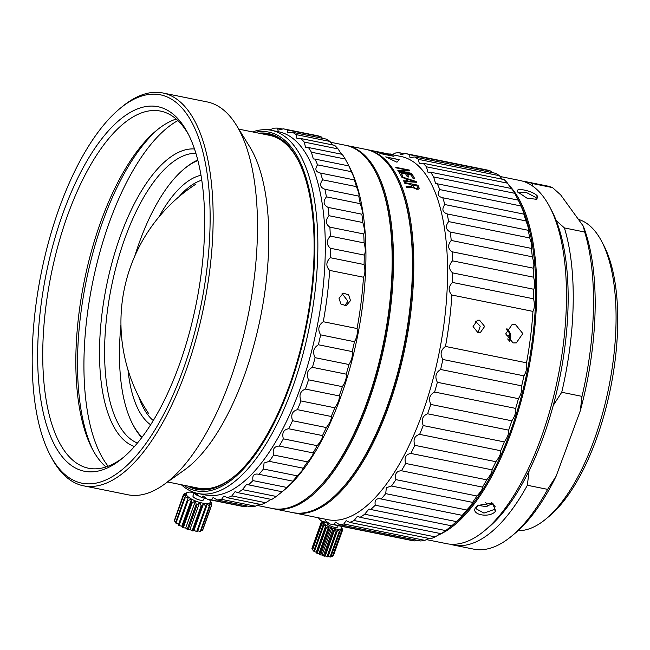 <?xml version="1.0" encoding="UTF-8"?>
<svg xmlns="http://www.w3.org/2000/svg" width="650" height="650" viewBox="0 0 650 650"><rect width="100%" height="100%" fill="white"/><g stroke="black" fill="none" stroke-linecap="round" stroke-linejoin="round"><path stroke-width="0.97" d="M153.27 420.542A125.523 51.634 -78.6 0 1 147.209 413.969A125.523 51.634 101.4 0 1 138.669 396.476M178.994 196.706A125.523 51.634 101.4 0 1 201.784 180.188M127.977 369.785A129.301 53.194 101.4 0 0 142.594 416.642A129.301 53.194 -78.6 0 0 150.638 424.783M158.787 217.165A129.301 53.194 101.4 0 1 201.004 175.256M120.957 324.651A145.941 60.036 101.4 0 0 132.681 424.174A145.941 60.036 101.4 0 0 137.134 431.405A145.941 60.036 -78.6 0 0 142.074 437.157M134.802 256.035A145.941 60.036 101.4 0 1 184.218 168.862A145.941 60.036 101.4 0 1 197.909 160.534M132.681 424.174L133.494 425.709A147.452 60.661 101.4 0 0 137.987 433.022A147.452 60.661 -78.6 0 0 141.749 437.588M184.218 168.862L185.559 167.757A147.452 60.661 101.4 0 1 197.771 160.014M310.318 495.471A184.502 75.904 -78.6 0 0 384.044 342.054A184.502 75.904 -78.6 0 0 375.602 172.039M272.992 508.625A185.258 76.212 -78.6 0 0 273.666 508.771A185.258 76.212 -78.6 0 0 385.027 342.249A185.258 76.212 -78.6 0 0 346.978 145.576A185.258 76.212 -78.6 0 0 346.304 145.446M273.666 508.771L292.581 512.59A185.258 76.212 -78.6 0 0 330.249 499.842A185.258 76.212 -78.6 0 0 403.942 346.068A185.258 76.212 -78.6 0 0 395.663 175.744A185.258 76.212 -78.6 0 0 365.893 149.386L346.978 145.576M395.663 175.744L396.069 176.516A184.502 75.904 101.4 0 1 404.316 346.141A184.502 75.904 101.4 0 1 330.923 499.289L330.249 499.842M276.226 496.446L242.409 489.621A189.085 77.789 101.4 0 1 237.851 492.668L271.676 499.493A189.085 77.789 101.4 0 0 276.226 496.446L282.254 491.652A189.085 77.789 101.4 0 0 286.804 487.443C291.468 483.299 293.459 481.203 292.784 481.154A189.085 77.789 101.4 0 0 297.269 475.849L302.006 470.673L303.103 468.171A189.085 77.789 -78.6 0 0 307.45 461.858C311.667 457.218 313.536 454.236 313.056 452.904A189.085 77.789 -78.6 0 0 317.2 445.673C321.157 440.911 322.92 437.548 322.489 435.581A189.085 77.789 -78.6 0 0 326.357 427.554C330.037 422.744 331.671 419.055 331.248 416.488A189.085 77.789 -78.6 0 0 334.783 407.777C338.179 403.016 339.649 399.059 339.202 395.907A189.085 77.789 -78.6 0 0 342.355 386.652C345.442 382.013 346.734 377.845 346.231 374.164A189.085 77.789 -78.6 0 0 348.944 364.512C351.731 360.076 352.82 355.769 352.211 351.593A189.085 77.789 -78.6 0 0 354.453 341.689C356.931 337.537 357.809 333.149 357.069 328.543A189.085 77.789 -78.6 0 0 363.472 277.225C365.137 274.227 365.341 269.994 364.073 264.526A189.085 77.789 -78.6 0 0 364.252 255.084C365.658 252.614 365.609 248.56 364.106 242.921A189.085 77.789 -78.6 0 0 363.716 233.967C364.877 232.066 364.577 228.256 362.822 222.536A189.085 77.789 -78.6 0 0 361.863 214.199C362.814 212.916 362.269 209.406 360.238 203.669A189.085 77.789 -78.6 0 0 358.735 196.089C359.499 195.439 358.719 192.286 356.403 186.631A189.085 77.789 -78.6 0 0 354.372 179.912C354.981 179.928 353.974 177.182 351.366 171.673A189.085 77.789 -78.6 0 0 348.847 165.929L349.164 166.359A185.258 76.212 -78.6 0 1 303.192 469.739A185.258 76.212 101.4 0 1 283.749 490.457L282.157 491.774L248.43 484.819A189.085 77.789 101.4 0 0 252.988 480.61C252.086 475.345 254.077 473.249 258.96 474.329A189.085 77.789 101.4 0 0 263.445 469.024L264.062 463.011L269.287 461.346A189.085 77.789 -78.6 0 0 273.634 455.024C272.285 449.272 274.154 446.29 279.24 446.071A189.085 77.789 -78.6 0 0 283.376 438.848C281.775 432.965 283.538 429.601 288.673 428.756A189.085 77.789 -78.6 0 0 292.541 420.729C290.656 414.798 292.289 411.109 297.432 409.662A189.085 77.789 -78.6 0 0 300.966 400.952C298.797 395.062 300.267 391.105 305.386 389.082A189.085 77.789 -78.6 0 0 308.531 379.827C306.061 374.067 307.352 369.899 312.406 367.331A189.085 77.789 -78.6 0 0 315.12 357.687C312.349 352.121 313.438 347.815 318.394 344.76A189.085 77.789 -78.6 0 0 320.629 334.864C317.549 329.582 318.427 325.203 323.253 321.717A189.085 77.789 -78.6 0 0 329.648 270.4C325.756 266.281 325.959 262.048 330.257 257.701A189.085 77.789 -78.6 0 0 330.428 248.259C326.276 244.668 326.227 240.614 330.289 236.096A189.085 77.789 -78.6 0 0 329.891 227.143C325.496 224.12 325.195 220.309 328.998 215.711A189.085 77.789 -78.6 0 0 328.047 207.374C323.432 204.961 322.887 201.451 326.422 196.844A189.085 77.789 -78.6 0 0 324.919 189.264C320.117 187.493 319.337 184.34 322.587 179.806A189.085 77.789 -78.6 0 0 320.556 173.087L320.125 173.006M309.977 495.755L310.651 495.202A184.502 75.904 101.4 0 0 330.021 474.565A184.502 75.904 -78.6 0 0 375.806 172.421L375.399 171.657A185.258 76.212 -78.6 0 1 329.428 475.028A185.258 76.212 101.4 0 1 309.977 495.755A185.258 76.212 101.4 0 1 272.317 508.495L256.831 505.367M375.399 171.657A185.258 76.212 -78.6 0 0 345.629 145.299L330.574 142.261M322.546 138.336L321.084 136.768A189.085 77.789 -78.6 0 0 317.054 135.631L283.238 128.806L277.883 130.179L277.745 128.123A189.085 77.789 -78.6 0 0 273.479 128.237L269.701 130.016M332.841 144.982L329.956 141.44A189.085 77.789 -78.6 0 0 326.219 139.084L292.402 132.251L287.714 132.949L287.267 129.943A189.085 77.789 -78.6 0 0 283.238 128.806M348.359 164.816L345.215 159.031A189.085 77.789 -78.6 0 0 342.241 154.343C342.639 155.691 341.234 153.879 338.041 148.899A189.085 77.789 -78.6 0 0 334.661 145.348L300.844 138.523L297.001 138.726L296.14 134.615A189.085 77.789 -78.6 0 0 292.402 132.251M351.366 171.673L317.549 164.848C314.592 169.227 315.599 171.974 320.556 173.087L354.437 179.936M357.069 328.543L323.253 321.717M354.453 341.689L320.629 334.864M317.549 164.848A189.085 77.789 -78.6 0 0 315.031 159.096L313.332 158.917L311.399 152.206A189.085 77.789 -78.6 0 0 308.425 147.518L305.581 147.428L304.224 142.074A189.085 77.789 -78.6 0 0 300.844 138.523M267.402 129.764L267.727 129.196A189.085 77.789 -78.6 0 0 265.915 129.683M271.31 130.301A185.258 76.212 -78.6 0 1 317.419 263.396A185.258 76.212 -78.6 0 1 255.109 460.029A185.258 76.212 101.4 0 1 197.998 493.496L205.433 494.991A185.258 76.212 101.4 0 0 262.543 461.532A185.258 76.212 -78.6 0 0 324.854 264.899A185.258 76.212 -78.6 0 0 278.744 131.796L271.31 130.301A185.258 76.212 -78.6 0 0 252.533 131.909M364.073 264.526L330.257 257.701M364.252 255.084L330.428 248.259M364.106 242.921L330.289 236.096M363.716 233.967L329.891 227.143M362.822 222.536L328.998 215.711M361.863 214.199L328.047 207.374M360.238 203.669L326.422 196.844M358.735 196.089L324.919 189.264M356.403 186.631L322.587 179.806M348.847 165.929L315.031 159.096M345.215 159.031L311.399 152.206M342.241 154.343L308.425 147.518M338.041 148.899L304.224 142.074M329.956 141.44L296.14 134.615M321.084 136.768L287.267 129.943M282.547 129.098L277.745 128.123M270.4 129.74L267.727 129.196M195.78 492.96L193.448 492.489A189.085 77.789 101.4 0 1 192.79 491.969M206.765 498.566L202.199 497.64A189.085 77.789 101.4 0 1 198.331 495.763L195.959 493.009M208.097 499.436L241.914 506.261A189.085 77.789 101.4 0 0 245.432 506.773L211.616 499.939A189.085 77.789 101.4 0 1 208.097 499.436A189.085 77.789 101.4 0 1 207.48 499.306L203.06 495.869L202.199 497.64M221.561 499.363A189.085 77.789 101.4 0 1 217.222 499.964L251.038 506.789A189.085 77.789 101.4 0 0 255.385 506.188L221.561 499.363L223.868 495.991L227.394 497.746A189.085 77.789 101.4 0 0 231.879 495.901L235.113 491.587L237.851 492.668M231.879 495.901L265.696 502.726A189.085 77.789 101.4 0 1 261.219 504.571L227.394 497.746M286.804 487.443L252.988 480.61M292.866 481.154L258.408 474.199M297.269 475.849L263.445 469.024M303.103 468.171L269.287 461.346M307.45 461.858L273.634 455.024M313.056 452.904L279.24 446.071M317.2 445.673L283.376 438.848M322.489 435.581L288.673 428.756M326.357 427.554L292.541 420.729M331.248 416.488L297.432 409.662M334.783 407.777L300.966 400.952M339.202 395.907L305.386 389.082M342.355 386.652L308.531 379.827M346.231 374.164L312.406 367.331M348.944 364.512L315.12 357.687M352.211 351.593L318.394 344.76M363.472 277.225L329.648 270.4M350.504 300.576L346.125 305.703L340.852 303.973L339.024 298.261L343.33 293.158L348.611 294.881L350.504 300.576M211.616 499.939L213.127 497.429L217.222 499.964M242.409 489.621L246.683 484.291L248.43 484.819M265.696 502.726L271.017 499.363M255.385 506.188L259.236 504.173M245.432 506.773L247.154 506.009M197.998 493.496A185.258 76.212 101.4 0 1 181.317 484.729M183.657 485.201A182.991 75.278 101.4 0 0 252.834 457.811A182.991 75.278 -78.6 0 0 314.819 248.007A182.991 75.278 -78.6 0 0 254.873 132.381M258.806 133.177A181.48 74.661 -78.6 0 1 297.7 159.412A181.48 74.661 -78.6 0 1 252.663 456.601A181.48 74.661 101.4 0 1 233.618 476.897A181.48 74.661 101.4 0 1 187.598 485.997M233.951 476.621A180.724 74.344 101.4 0 1 197.551 488.776A180.724 74.344 101.4 0 1 191.035 486.688M297.903 159.803A180.724 74.344 -78.6 0 0 269.059 134.477A180.724 74.344 -78.6 0 0 262.251 133.868M269.376 134.542A180.724 74.344 -78.6 0 0 262.876 133.998M191.669 486.817A180.724 74.344 -78.6 0 0 197.86 488.841M342.062 293.621L347.921 301.153L344.793 305.825M236.307 125.076L249.771 146.859A179.969 74.035 -78.6 0 1 243.189 378.771A179.969 74.035 101.4 0 1 184.567 469.877L163.711 484.738A200.387 82.436 101.4 0 0 228.987 383.297A200.387 82.436 -78.6 0 0 236.307 125.076A200.387 82.436 -78.6 0 0 207.155 101.92L162.833 92.974A200.387 82.436 -78.6 0 0 122.094 106.754L120.079 108.42A198.112 81.502 -78.6 0 0 60.377 205.002A198.112 81.502 101.4 0 0 50.123 455L51.334 457.316A200.387 82.436 101.4 0 0 83.533 485.818A200.387 82.436 101.4 0 0 184.657 374.343A200.387 82.436 -78.6 0 0 162.833 92.974M163.711 484.738A200.387 82.436 101.4 0 1 127.863 494.764L83.533 485.818M298.911 161.801A179.969 74.035 -78.6 0 0 291.858 150.524A179.969 74.035 -78.6 0 0 269.547 135.346L238.826 129.139M167.611 481.959L198.331 488.158A179.969 74.035 -78.6 0 0 235.658 475.166M195.902 153.303A148.208 60.97 -78.6 0 0 125.678 236.251A148.208 60.97 101.4 0 0 137.418 443.04M134.444 446.501A151.986 62.522 101.4 0 1 121.144 233.959A151.986 62.522 -78.6 0 1 194.504 148.964M177.889 120.575A186.696 76.806 -78.6 0 0 110.492 219.245A186.696 76.806 101.4 0 0 108.128 466.221M158.316 128.984A185.941 76.489 -78.6 0 0 103.968 218.205A185.941 76.489 101.4 0 0 93.34 450.881M176.199 119.048A182.162 74.937 -78.6 0 0 156.65 130.325A182.162 74.937 -78.6 0 0 101.749 219.123A182.162 74.937 101.4 0 0 92.324 448.996A182.162 74.937 101.4 0 0 105.974 466.976M123.858 457.039A182.162 74.937 101.4 0 1 88.498 468.227A182.162 74.937 101.4 0 1 68.648 212.444A182.162 74.937 -78.6 0 1 160.574 111.109A182.162 74.937 -78.6 0 1 188.833 135.143M178.206 367.819A185.941 76.489 -78.6 0 0 187.826 133.177A185.941 76.489 -78.6 0 0 64.114 210.161A185.941 76.489 101.4 0 0 43.656 414.367A185.941 76.489 101.4 0 0 122.168 458.461A185.941 76.489 101.4 0 0 178.206 367.819M50.123 455A198.112 81.502 101.4 0 0 181.935 372.978A198.112 81.502 -78.6 0 0 203.726 155.407A198.112 81.502 -78.6 0 0 120.079 108.42M367.242 149.662A185.258 76.212 -78.6 0 1 413.359 282.758A185.258 76.212 -78.6 0 1 351.041 479.391A185.258 76.212 101.4 0 1 293.938 512.858L327.714 519.675A185.258 76.212 101.4 0 0 384.824 486.216A185.258 76.212 -78.6 0 0 447.135 289.583A185.258 76.212 -78.6 0 0 401.026 156.479L367.242 149.662A185.258 76.212 -78.6 0 0 366.567 149.532M373.929 151.019L372.491 150.727A185.258 76.212 -78.6 0 0 372.044 150.629L373.482 150.93A185.258 76.212 -78.6 0 1 373.929 151.019M385.588 153.619L387.026 153.806A185.258 76.212 -78.6 0 0 386.677 153.701L384.077 153.116A185.258 76.212 -78.6 0 0 383.63 153.002L388.196 154.018A185.258 76.212 -78.6 0 1 388.546 154.123L375.334 151.361A185.258 76.212 -78.6 0 1 377.772 152.116L376.334 151.832A185.258 76.212 -78.6 0 0 373.197 150.889L385.604 153.692M390.536 154.814L377.024 152.084A185.258 76.212 -78.6 0 1 377.536 152.287L384.191 153.896L379.901 153.343A185.258 76.212 -78.6 0 1 380.404 153.595L393.916 156.325A185.258 76.212 -78.6 0 0 393.412 156.073L386.774 154.416L391.048 155.009A185.258 76.212 -78.6 0 0 390.536 154.814L390.544 154.895A185.185 76.18 -78.6 0 1 390.731 154.968M396.963 162.216L385.653 156.902L399.165 159.632L396.963 162.216M409.264 170.04A185.258 76.212 -78.6 0 1 409.874 170.885L400.034 170.991L411.531 173.314A185.258 76.212 -78.6 0 1 411.921 173.924L398.409 171.194A185.258 76.212 -78.6 0 0 397.824 170.292L407.948 170.251L396.159 167.871A185.258 76.212 -78.6 0 0 395.752 167.318L409.264 170.04L395.858 167.456M401.026 172.981L405.632 173.916A185.258 76.212 -78.6 0 1 407.241 176.711L408.972 177.06A185.258 76.212 -78.6 0 0 407.355 174.265L411.092 175.013A185.258 76.212 -78.6 0 1 412.953 178.263L414.676 178.604A185.258 76.212 -78.6 0 0 412.433 174.736L398.921 172.014A185.258 76.212 -78.6 0 1 401.164 175.882L402.886 176.231A185.258 76.212 -78.6 0 0 401.026 172.981L401.05 173.127A185.185 76.18 -78.6 0 1 402.821 176.215M416.098 181.342A185.258 76.212 -78.6 0 1 416.569 182.284L403.959 181.48A185.258 76.212 -78.6 0 0 403.626 180.757L406.843 180.968A185.258 76.212 -78.6 0 0 405.689 178.62L402.001 177.458A185.258 76.212 -78.6 0 0 401.643 176.776L416.122 181.513A185.185 76.18 -78.6 0 1 416.504 182.284M417.918 185.193A185.258 76.212 -78.6 0 1 419.218 188.216L418.535 189.15L416.731 189.272L412.579 187.468L406.437 187.314A185.258 76.212 -78.6 0 0 406.071 186.396L411.686 186.582A185.258 76.212 -78.6 0 0 410.776 184.429L404.739 183.211A185.258 76.212 -78.6 0 0 404.406 182.463L417.918 185.193L404.495 182.658M406.9 178.969A185.258 76.212 -78.6 0 1 407.94 181.082L415.188 181.586L406.916 179.124A185.185 76.18 -78.6 0 1 407.964 181.252L415.188 181.586M412.498 184.779A185.258 76.212 -78.6 0 1 413.522 187.184L415.586 188.516L417.259 188.727L417.828 188.053A185.258 76.212 -78.6 0 0 416.812 185.648L412.523 184.957A185.185 76.18 -78.6 0 1 413.546 187.387L414.668 188.207M417.828 188.053L417.227 188.532L414.643 188.004M293.938 512.858A185.258 76.212 101.4 0 1 293.264 512.712M318.329 517.782L320.564 520.39A189.044 77.764 101.4 0 0 324.472 522.283L325.341 520.553L329.713 523.933A189.044 77.764 101.4 0 0 330.346 524.062A189.044 77.764 101.4 0 0 333.889 524.574L335.408 522.104L339.446 524.599A189.044 77.764 101.4 0 0 343.834 523.989L346.149 520.674L349.619 522.381A189.044 77.764 101.4 0 0 354.152 520.52L357.394 516.271L360.076 517.319A189.044 77.764 101.4 0 0 364.683 514.231L368.964 508.974L370.646 509.478A189.044 77.764 101.4 0 0 375.253 505.229C374.392 500.037 376.366 497.957 381.176 498.989L380.689 498.883M466.781 509.998L385.71 493.634A189.044 77.764 101.4 0 1 381.176 498.989L462.247 515.352A189.044 77.764 101.4 0 0 466.781 509.998L471.469 504.879L472.574 502.377L391.503 486.013A189.044 77.764 -78.6 0 0 395.891 479.635C394.591 473.956 396.443 470.998 401.456 470.754A189.044 77.764 -78.6 0 0 405.632 463.45C404.081 457.641 405.827 454.309 410.881 453.448A189.044 77.764 -78.6 0 0 414.789 445.331C412.961 439.481 414.578 435.817 419.64 434.363A189.044 77.764 -78.6 0 0 423.215 425.555C421.102 419.738 422.557 415.813 427.594 413.782A189.044 77.764 -78.6 0 0 430.779 404.438C428.366 398.734 429.65 394.607 434.622 392.048A189.044 77.764 -78.6 0 0 437.361 382.298C434.655 376.797 435.736 372.523 440.611 369.484A189.044 77.764 -78.6 0 0 442.869 359.483C439.855 354.25 440.724 349.911 445.469 346.442A189.044 77.764 -78.6 0 0 451.88 295.027C448.061 290.94 448.256 286.748 452.481 282.441A189.044 77.764 -78.6 0 0 452.652 272.894C448.573 269.327 448.524 265.306 452.514 260.837A189.044 77.764 -78.6 0 0 452.116 251.786C447.793 248.779 447.501 245.001 451.23 240.451A189.044 77.764 -78.6 0 0 450.263 232.026C445.729 229.629 445.193 226.143 448.654 221.593A189.044 77.764 -78.6 0 0 447.135 213.923C442.414 212.152 441.642 209.032 444.819 204.547A189.044 77.764 -78.6 0 0 442.772 197.754L442.406 197.689M385.71 493.634L386.344 487.695L391.503 486.013M472.574 502.377A189.044 77.764 -78.6 0 0 476.962 495.999C481.122 491.416 482.974 488.459 482.527 487.118A189.044 77.764 -78.6 0 0 486.704 479.814C490.604 475.109 492.359 471.77 491.952 469.812A189.044 77.764 -78.6 0 0 495.861 461.695C499.493 456.942 501.109 453.286 500.711 450.726A189.044 77.764 -78.6 0 0 504.286 441.919C507.626 437.206 509.088 433.282 508.666 430.146A189.044 77.764 -78.6 0 0 511.851 420.802C514.898 416.203 516.173 412.076 515.694 408.411A189.044 77.764 -78.6 0 0 518.432 398.661C521.178 394.257 522.259 389.992 521.682 385.848A189.044 77.764 -78.6 0 0 523.941 375.846C526.386 371.719 527.247 367.372 526.533 362.806A189.044 77.764 -78.6 0 0 532.951 311.391C534.584 308.409 534.788 304.208 533.553 298.805A189.044 77.764 -78.6 0 0 533.723 289.258C535.104 286.796 535.056 282.774 533.585 277.201A189.044 77.764 -78.6 0 0 533.187 268.149C534.324 266.248 534.032 262.47 532.301 256.815A189.044 77.764 -78.6 0 0 531.334 248.389C532.261 247.089 531.724 243.612 529.726 237.957A189.044 77.764 -78.6 0 0 528.206 230.287C528.946 229.621 528.174 226.493 525.891 220.911A189.044 77.764 -78.6 0 0 523.843 214.118L442.772 197.754C437.897 196.641 436.898 193.919 439.79 189.589A189.044 77.764 -78.6 0 0 437.247 183.779L435.614 183.593L433.639 176.938A189.044 77.764 -78.6 0 0 430.633 172.209L427.863 172.112L426.473 166.806A189.044 77.764 -78.6 0 0 423.052 163.223L419.282 163.41L418.389 159.347A189.044 77.764 -78.6 0 0 414.611 156.959L410.004 157.633L409.524 154.668A189.044 77.764 -78.6 0 0 405.446 153.514L400.164 154.862L400.002 152.847A189.044 77.764 -78.6 0 0 395.696 152.953L392.064 154.676M389.797 154.213L389.992 153.904A189.044 77.764 -78.6 0 0 389.236 154.099M328.989 523.193L324.472 522.283M333.889 524.574L414.96 540.938A189.044 77.764 101.4 0 1 411.418 540.426L330.346 524.062M343.834 523.989L424.905 540.353A189.044 77.764 101.4 0 1 420.517 540.962L339.446 524.599M354.152 520.52L435.224 536.884A189.044 77.764 101.4 0 1 430.69 538.744L349.619 522.381M364.683 514.231L445.746 530.595A189.044 77.764 101.4 0 1 441.147 533.683L360.076 517.319M375.253 505.229L456.324 521.592A189.044 77.764 101.4 0 1 451.718 525.842L370.646 509.478M476.962 495.999L395.891 479.635M482.527 487.118L401.456 470.754M486.704 479.814L405.632 463.45M491.952 469.812L410.881 453.448M495.861 461.695L414.789 445.331M500.711 450.726L419.64 434.363M504.286 441.919L423.215 425.555M508.666 430.146L427.594 413.782M511.851 420.802L430.779 404.438M515.694 408.411L434.622 392.048M518.432 398.661L437.361 382.298M521.682 385.848L440.611 369.484M523.941 375.846L442.869 359.483M526.533 362.806L445.469 346.442M532.951 311.391L451.88 295.027M515.369 324.423L512.176 324.447L505.806 333.726L513.061 342.924L516.287 342.899L522.827 333.58L515.369 324.423M478.018 332.792L480.212 332.776L484.64 326.446L479.586 320.214L477.417 320.231L473.062 326.544L478.018 332.792M533.553 298.805L452.481 282.441M533.723 289.258L452.652 272.894M533.585 277.201L452.514 260.837M533.187 268.149L452.116 251.786M532.301 256.815L451.23 240.451M531.334 248.389L450.263 232.026M529.726 237.957L448.654 221.593M528.206 230.287L447.135 213.923M525.891 220.911L444.819 204.547M523.892 214.134L523.843 214.118C524.42 214.102 523.429 211.38 520.861 205.952L439.79 189.589M520.861 205.952A189.044 77.764 -78.6 0 0 518.318 200.143L437.247 183.779M518.318 200.143L514.711 193.302L433.639 176.938M514.711 193.302A189.044 77.764 -78.6 0 0 511.704 188.573L430.633 172.209M511.704 188.573C512.078 189.873 510.689 188.077 507.544 183.17L426.473 166.806M507.544 183.17A189.044 77.764 -78.6 0 0 504.124 179.587L423.052 163.223M502.328 179.221L499.46 175.711L418.389 159.347M499.46 175.711A189.044 77.764 -78.6 0 0 495.682 173.322L414.611 156.959M492.05 172.591L490.596 171.031L409.524 154.668M490.596 171.031A189.044 77.764 -78.6 0 0 486.517 169.877L405.446 153.514M404.763 153.806L400.002 152.847M392.632 154.44L389.992 153.904M456.324 521.592C460.915 517.497 462.898 515.426 462.247 515.352L462.321 515.361M445.746 530.595L453.879 524.111A184.502 75.904 101.4 0 0 473.241 503.474A184.502 75.904 -78.6 0 0 519.025 201.329L517.814 199.022M435.224 536.884L440.505 533.553M424.905 540.353L428.74 538.354M414.96 540.938L416.666 540.183M475.402 321.173L480.228 326.194L477.986 332.784M330.582 499.566A184.502 75.904 101.4 0 0 350.285 478.652A184.502 75.904 -78.6 0 0 395.866 176.134M509.649 341.348A9.449 8.474 77.4 0 0 506.862 328.697M377.227 152.011A185.185 76.18 -78.6 0 0 375.351 151.442L375.334 151.361M388.562 154.204A185.185 76.18 -78.6 0 0 388.213 154.099L386.376 153.579M386.165 153.741L387.173 153.888M374.636 151.182L375.342 151.409M377.033 152.165L390.544 154.895M379.917 153.433L384.191 153.896M393.591 156.244A185.185 76.18 -78.6 0 0 393.429 156.162L386.774 154.416M399.092 159.713L386.067 157.081M397.841 170.422L407.948 170.251M411.84 173.907A185.185 76.18 -78.6 0 0 411.548 173.452L400.034 170.991M409.801 170.885A185.185 76.18 -78.6 0 0 409.281 170.17M408.899 177.044A185.185 76.18 -78.6 0 0 407.371 174.403L407.355 174.265M414.602 178.596A185.185 76.18 -78.6 0 0 412.449 174.874L399.019 172.169M403.65 180.928L406.843 180.968M401.668 176.938L416.122 181.513M406.096 186.599L411.686 186.582M419.209 188.338A185.185 76.18 -78.6 0 0 417.942 185.372M491.473 502.799A148.208 60.97 -78.6 0 0 492.334 504.099A148.208 60.97 -78.6 0 1 491.473 502.799M518.042 192.4C512.883 186.55 533.829 190.783 537.631 196.357L536.819 199.363L526.841 198.088L517.774 191.986M518.399 192.847L526.313 192.473L535.787 197.421L536.185 199.054L535.762 199.623M549.697 206.838L551.72 210.689A181.48 74.661 -78.6 0 1 542.327 439.701A181.48 74.661 101.4 0 1 487.638 528.174L484.282 530.936A185.258 76.212 101.4 0 0 540.109 440.619A185.258 76.212 -78.6 0 0 549.697 206.838A185.258 76.212 -78.6 0 0 519.927 180.481L500.037 176.467M437.434 535.413A185.258 76.212 101.4 0 0 510.388 434.614A185.258 76.212 -78.6 0 0 508.739 185.014M484.282 530.936A185.258 76.212 101.4 0 1 446.623 543.676L426.286 539.573M495.69 511.014C490.043 518.773 469.235 514.589 476.101 507.057L477.791 505.432L492.432 503.1L495.69 511.014L494.187 509.519L483.925 513.086L476.352 508.918L477.295 506.106L478.302 505.066M492.976 503.514L485.834 506.553L477.961 505.375M451.88 525.704A184.502 75.904 101.4 0 0 509.478 434.159A184.502 75.904 -78.6 0 0 518.318 200.013M491.855 502.905L495.113 506.569L494.187 509.519M601.689 241.426L603.712 245.269A155.017 63.773 -78.6 0 1 595.692 440.887A155.017 63.773 101.4 0 1 548.974 516.457L545.618 519.22A158.795 65.325 101.4 0 0 593.474 441.805A158.795 65.325 -78.6 0 0 601.689 241.426A158.795 65.325 -78.6 0 0 578.403 219.383M545.618 519.22A158.795 65.325 101.4 0 1 518.074 530.668M487.744 506.212A154.846 63.7 101.4 0 1 485.712 502.442M194.074 492.789L192.952 495.901A5.671 1.739 19.8 0 0 193.139 496.681A5.671 1.739 -160.2 0 0 198.77 499.801A5.671 1.739 -160.2 0 0 203.629 499.736L204.238 498.054M198.786 496.023A5.671 1.739 -160.2 0 1 194.358 493.293A5.671 1.739 -160.2 0 1 194.269 493.147A5.671 1.739 -160.2 0 1 194.196 492.993M197.153 494.333L194.301 492.659M193.375 492.432A12.854 3.941 19.8 0 0 192.879 492.351A12.854 3.941 19.8 0 0 189.475 492.115A12.854 3.941 19.8 0 0 187.265 492.513A12.854 3.941 19.8 0 0 187.143 492.57A12.854 3.941 19.8 0 0 186.144 493.651A12.854 3.941 19.8 0 0 186.615 495.243A12.854 3.941 19.8 0 0 188.5 497.136A12.854 3.941 19.8 0 0 191.563 499.119A12.854 3.941 19.8 0 0 195.431 500.947A12.854 3.941 19.8 0 0 199.656 502.393A12.854 3.941 19.8 0 0 203.71 503.287A12.854 3.941 19.8 0 0 207.106 503.523A12.854 3.941 19.8 0 0 209.446 503.076A12.854 3.941 19.8 0 0 210.438 501.987A12.854 3.941 19.8 0 0 210.178 500.744A12.854 3.941 19.8 0 0 209.966 500.402A12.854 3.941 -160.2 0 0 209.406 499.696M210.275 500.947L211.729 503.701A15.121 4.631 -160.2 0 1 211.835 504.067L210.438 501.987L211.583 505.351A15.121 4.631 -160.2 0 1 211.356 505.602L209.446 503.076L209.755 506.342A15.121 4.631 -160.2 0 1 209.219 506.448L207.106 503.523L206.448 506.545A15.121 4.631 -160.2 0 1 205.668 506.496L203.71 503.287L202.069 505.944A15.121 4.631 -160.2 0 1 201.143 505.741L199.656 502.393L197.153 504.611A15.121 4.631 -160.2 0 1 196.178 504.278L195.431 500.947L192.278 502.702A15.121 4.631 -160.2 0 1 191.393 502.279L191.563 499.119L188.045 500.451A15.121 4.631 -160.2 0 1 187.346 499.996L188.5 497.136L184.966 498.119A15.121 4.631 -160.2 0 1 184.527 497.689L186.615 495.243L183.398 496.007A15.121 4.631 -160.2 0 1 183.284 495.641L186.144 493.651L183.536 494.358A15.121 4.631 -160.2 0 1 183.771 494.106L187.265 492.513M187.143 492.57L185.372 493.366M174.704 519.537L183.536 494.358M175.857 521.82L174.395 521.072A15.121 4.631 -160.2 0 1 174.281 520.707L183.284 495.641M174.395 521.072L183.398 496.007M178.653 524.192L175.955 523.185A15.121 4.631 -160.2 0 1 175.524 522.754L184.527 497.689M175.955 523.185L184.966 498.119M206.448 506.545L197.446 531.611A15.121 4.631 -160.2 0 1 196.657 531.562L193.968 530.384L193.066 531.009A15.121 4.631 -160.2 0 1 192.132 530.806L189.914 529.49L188.151 529.677A15.121 4.631 -160.2 0 1 187.176 529.344L185.697 528.044L183.276 527.767A15.121 4.631 -160.2 0 1 182.39 527.345L181.821 526.216L179.043 525.517A15.121 4.631 -160.2 0 1 178.336 525.062L187.346 499.996M179.043 525.517L188.045 500.451M182.39 527.345L191.393 502.279M183.276 527.767L192.278 502.702M187.176 529.344L196.178 504.278M188.151 529.677L197.153 504.611M192.132 530.806L201.143 505.741M193.066 531.009L202.069 505.944M196.657 531.562L205.668 506.496M209.755 506.342L200.744 531.408A15.121 4.631 -160.2 0 1 200.208 531.513L209.219 506.448M211.486 505.042L211.835 504.067M211.583 505.351L202.581 530.416A15.121 4.631 -160.2 0 1 202.353 530.668L211.356 505.602M200.208 531.513L197.754 530.741M202.353 530.668L201.102 530.433M191.563 499.119L181.821 526.216M195.431 500.947L185.697 528.044M199.656 502.393L189.914 529.49M203.71 503.287L193.968 530.384M341.486 527.126L341.648 527.508A9.831 3.014 -160.2 0 1 341.445 528.548L342.582 530.083A11.343 3.478 -160.2 0 1 342.582 530.083A11.343 3.478 -160.2 0 0 342.648 529.75L341.648 527.508A9.831 3.014 19.8 0 0 341.486 527.126A9.831 3.014 19.8 0 0 340.738 526.167M341.445 528.548A9.831 3.014 -160.2 0 1 340.153 529.141A9.831 3.014 -160.2 0 1 337.927 529.222A9.831 3.014 -160.2 0 1 335.026 528.783A9.831 3.014 -160.2 0 1 331.817 527.873A9.831 3.014 -160.2 0 1 328.673 526.606A9.831 3.014 -160.2 0 1 325.983 525.127A9.831 3.014 -160.2 0 1 324.066 523.624L322.969 525.395A11.343 3.478 -160.2 0 0 323.586 525.891L325.983 525.127L325.544 527.15A11.343 3.478 -160.2 0 0 326.414 527.629L328.673 526.606L328.884 528.791A11.343 3.478 -160.2 0 0 329.899 529.197L331.817 527.873L332.589 530.124A11.343 3.478 -160.2 0 0 333.629 530.416L335.026 528.783L336.213 530.993A11.343 3.478 -160.2 0 0 337.155 531.131L337.927 529.222L339.316 531.286A11.343 3.478 -160.2 0 0 340.039 531.253L340.153 529.141L341.534 530.969A11.343 3.478 -160.2 0 0 341.949 530.774L341.445 528.548M323.115 521.69A9.831 3.014 19.8 0 0 323.148 522.267A9.831 3.014 19.8 0 0 324.066 523.624L321.766 524.192A11.343 3.478 -160.2 0 1 321.474 523.754L312.227 549.494A11.343 3.478 -160.2 0 0 312.52 549.933L313.934 550.55M338.154 525.639L337.732 526.809A5.671 1.739 -160.2 0 1 332.873 526.866A5.671 1.739 -160.2 0 1 327.251 523.754A5.671 1.739 19.8 0 1 327.064 522.974L327.113 522.819M322.294 521.519A11.343 3.478 19.8 0 0 322.181 521.56A11.343 3.478 19.8 0 0 321.872 521.714L323.351 521.235L321.238 522.405A11.343 3.478 19.8 0 0 321.173 522.738L323.148 522.267L321.474 523.754M311.992 548.153L321.238 522.405L311.992 548.145A11.343 3.478 19.8 0 0 311.992 548.153A11.343 3.478 19.8 0 0 311.927 548.478L312.471 548.803M340.039 531.253L330.793 557.001A11.343 3.478 -160.2 0 1 330.07 557.026L328.185 556.319L327.901 556.871A11.343 3.478 -160.2 0 1 326.966 556.733L325.293 555.88L324.382 556.164A11.343 3.478 -160.2 0 1 323.342 555.864L322.083 554.97L320.653 554.946A11.343 3.478 -160.2 0 1 319.637 554.531L318.939 553.702L317.168 553.369A11.343 3.478 -160.2 0 1 316.29 552.89L316.249 552.224L314.34 551.631A11.343 3.478 -160.2 0 1 313.723 551.143L322.969 525.395M331.012 556.392L332.28 556.709L341.534 530.969M341.949 530.774L332.702 556.522A11.343 3.478 -160.2 0 1 332.28 556.709M332.963 555.783L333.336 555.823A11.343 3.478 -160.2 0 1 333.336 555.823L342.582 530.083L333.336 555.823M330.07 557.026L339.316 531.286M327.901 556.871L337.155 531.131M326.966 556.733L336.213 530.993M324.382 556.164L333.629 530.416M323.342 555.864L332.589 530.124M320.653 554.946L329.899 529.197M319.637 554.531L328.884 528.791M317.168 553.369L326.414 527.629M316.29 552.89L325.544 527.15M314.34 551.631L323.586 525.891M321.726 522.121L321.872 521.714M311.927 548.478L321.173 522.738M312.52 549.933L321.766 524.192M328.185 556.319L337.927 529.222M325.293 555.88L335.026 528.783M322.083 554.97L331.817 527.873M318.939 553.702L328.673 526.606M316.249 552.224L325.983 525.127M322.969 522.308L323.172 521.722M508.836 340.657A7.564 6.776 -102.6 0 0 509.47 339.43L507.471 338.983M506.431 329.672A7.564 6.776 77.4 0 1 509.99 335.741L505.911 334.831M509.99 335.741L509.665 335.814A7.564 6.776 -102.6 0 1 509.616 337.707A7.564 6.776 -102.6 0 1 509.194 339.365M509.665 335.814L505.936 334.977M485.973 529.506A181.48 74.661 -78.6 0 0 529.076 470.803L527.361 485.274A185.258 76.212 -78.6 0 1 453.375 545.041A185.258 76.212 -78.6 0 1 450.036 544.172M553.256 405.389A181.48 74.661 -78.6 0 0 556.254 220.667L564.403 227.931A185.258 76.212 -78.6 0 1 561.738 392.275L553.256 405.389M532.74 186.136L532.253 183.519A185.258 76.212 -78.6 0 0 526.687 181.846A185.258 76.212 -78.6 0 0 523.266 181.35M453.375 545.041L473.647 549.128A185.258 76.212 -78.6 0 0 511.306 536.388A185.258 76.212 -78.6 0 0 547.625 489.361L556.099 476.255L580.279 410.841L582.002 396.37L561.738 392.275M547.625 489.361L527.361 485.274M582.002 396.37A185.258 76.212 -78.6 0 0 584.667 232.026L564.403 227.931M584.667 232.026L583.278 226.119L560.666 194.878L552.524 187.606L532.253 183.519M552.524 187.606A185.258 76.212 -78.6 0 0 546.951 185.933L526.687 181.846M556.099 476.255A181.48 74.661 101.4 0 1 514.662 533.626L511.306 536.388M583.278 226.119A181.48 74.661 101.4 0 1 580.279 410.841M537.631 196.357L535.787 197.421M476.101 507.057L477.295 506.106M195.333 184.494A164.572 164.572 0 0 0 148.996 414.074M194.269 493.147L193.976 492.594M210.178 500.744L210.762 501.841"/></g></svg>
